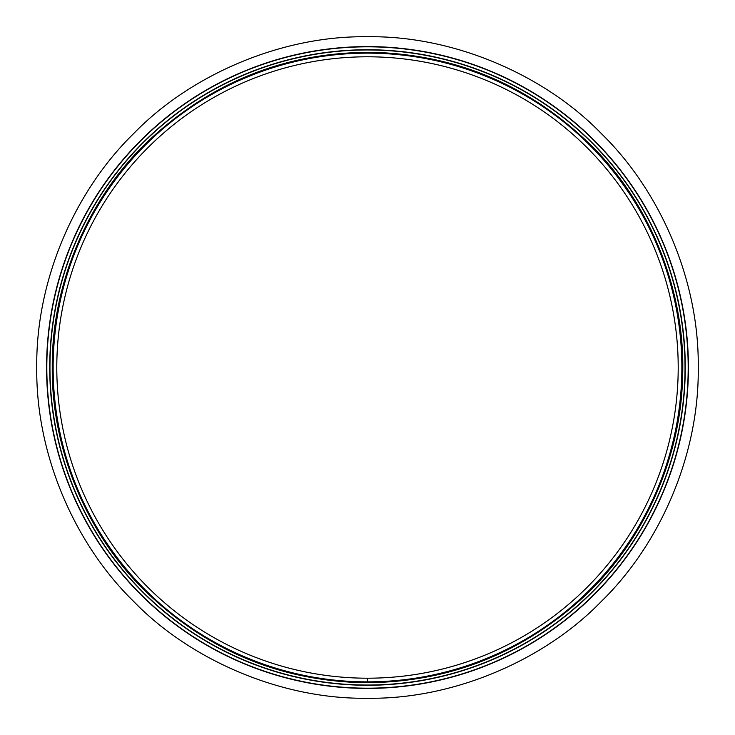 <?xml version="1.0" encoding="UTF-8"?>
<svg xmlns="http://www.w3.org/2000/svg" width="735" height="735" viewBox="0 0 735 735"><rect width="100%" height="100%" fill="white"/><g stroke="black" fill="none" stroke-linecap="round" stroke-linejoin="round"><path stroke-width="1.1" d="M46.581 367.5A320.919 320.919 0 0 0 527.96 645.422A320.919 320.919 0 0 0 527.96 89.578A320.919 320.919 0 0 0 46.581 367.5A320.919 320.919 0 0 0 527.96 645.422A320.919 320.919 0 0 0 527.96 89.578A320.919 320.919 0 0 0 46.581 367.5M49.732 367.5A317.768 317.768 0 0 0 526.379 642.693A317.768 317.768 0 0 0 526.379 92.307A317.768 317.768 0 0 0 49.732 367.5A317.768 317.768 0 0 0 526.379 642.693A317.768 317.768 0 0 0 526.379 92.307A317.768 317.768 0 0 0 49.732 367.5M367.509 678.203L367.509 681.859A314.36 314.36 0 0 1 95.256 210.32A314.36 314.36 0 0 1 639.744 210.32A314.36 314.36 0 0 1 367.509 681.859L367.5 678.203A310.703 310.703 0 0 1 98.416 212.149A310.703 310.703 0 0 1 636.574 212.139A310.703 310.703 0 0 1 367.509 678.203A310.703 310.703 0 0 1 98.416 212.149A310.703 310.703 0 0 1 636.574 212.139A310.703 310.703 0 0 1 367.509 678.203M36.75 367.5C35.721 279.962 75.071 190.604 133.623 133.623C189.795 75.457 280.779 35.436 367.5 36.75C454.221 35.436 545.205 75.457 601.377 133.623C659.929 190.604 699.279 279.962 698.25 367.5C699.279 455.038 659.929 544.396 601.377 601.377C545.205 659.543 454.221 699.564 367.5 698.25C280.779 699.564 189.795 659.543 133.623 601.377C75.071 544.396 35.721 455.038 36.75 367.5M46.819 367.5A320.68 320.68 0 0 0 527.84 645.22A320.68 320.68 0 0 0 527.84 89.78A320.68 320.68 0 0 0 46.819 367.5M49.962 367.5A317.538 317.538 0 0 0 526.269 642.491A317.538 317.538 0 0 0 526.269 92.509A317.538 317.538 0 0 0 49.962 367.5M52.883 367.5A314.617 314.617 0 0 0 524.808 639.964A314.617 314.617 0 0 0 524.808 95.035A314.617 314.617 0 0 0 52.883 367.5M52.258 367.5C51.569 447.358 85.095 531.203 143.307 589.13C204.679 649.198 277.756 680.38 362.548 682.705C447.367 683.045 521.391 654.168 584.619 596.067C644.623 539.995 680.766 457.243 682.585 377.404C685.893 296.067 653.608 209.356 595.093 149.361C533.27 87.079 459.053 54.721 372.452 52.295C285.814 52.001 210.623 82.008 146.871 142.324C86.5 200.453 51.505 286.108 52.258 367.5"/></g></svg>
